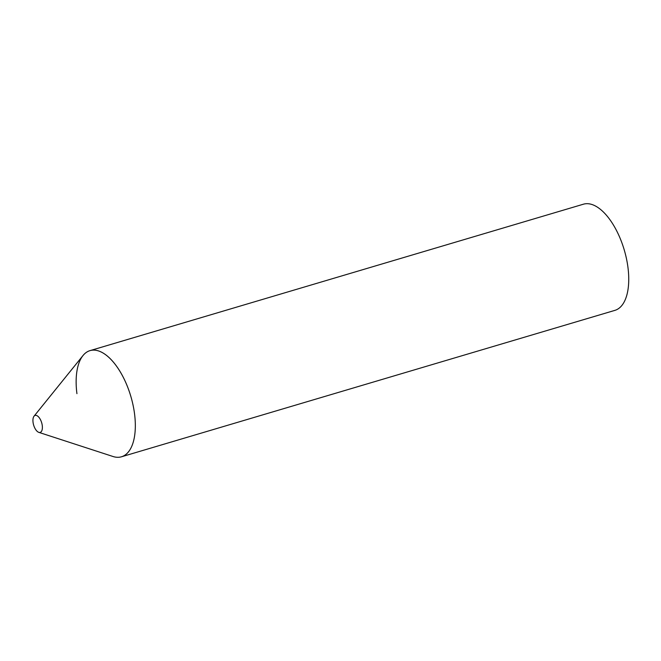 <?xml version="1.0" encoding="UTF-8"?>
<svg xmlns="http://www.w3.org/2000/svg" width="661" height="661" viewBox="0 0 661 661"><rect width="100%" height="100%" fill="white"/><g stroke="black" fill="none" stroke-linecap="round" stroke-linejoin="round"><path stroke-width="0.99" d="M42.263 425.527A8.857 4.181 -106.5 0 0 38.743 417.108A8.857 4.181 -106.5 0 0 34.025 416.207A8.857 4.181 -106.5 0 0 33.05 422.305A8.857 4.181 -106.5 0 0 38.817 432.36A8.857 4.181 -106.5 0 0 42.263 425.527M38.817 432.36L112.965 456.487A55.367 26.143 -106.5 0 0 134.538 413.778A55.367 26.143 -106.5 0 0 112.519 361.146A55.367 26.143 -106.5 0 0 83.005 355.535L34.025 416.207M76.932 393.65A55.367 26.143 73.5 0 1 89.987 350.636A55.367 26.143 73.5 0 1 134.538 413.778A55.367 26.143 73.5 0 1 121.484 456.792L614.904 310.364A55.367 26.143 73.5 0 0 627.95 267.35A55.367 26.143 73.5 0 0 583.399 204.208L89.987 350.636"/></g></svg>
